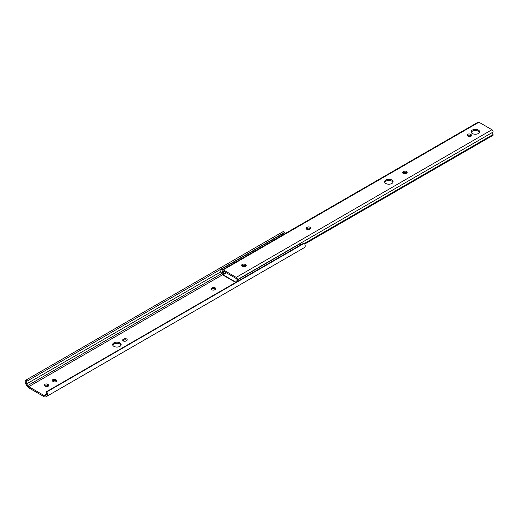 <?xml version="1.0" encoding="UTF-8"?>
<svg xmlns="http://www.w3.org/2000/svg" width="519" height="519" viewBox="0 0 519 519"><rect width="100%" height="100%" fill="white"/><g stroke="black" fill="none" stroke-linecap="round" stroke-linejoin="round"><path stroke-width="0.78" d="M112.766 345.193A4.256 2.459 180 0 1 113.888 344.039A4.256 2.459 180 0 1 118.047 343.409A4.256 2.459 180 0 1 121.037 345.193M119.908 346.342A4.256 2.459 0 0 0 121.161 344.603A4.256 2.459 0 0 0 118.527 342.332A4.256 2.459 0 0 0 113.888 342.864A4.256 2.459 0 0 0 112.642 344.603A4.256 2.459 0 0 0 115.27 346.874A4.256 2.459 0 0 0 119.908 346.342M53.353 381.588A2.018 1.168 0 0 0 56.208 381.588A2.018 1.168 0 0 0 56.798 380.764A2.018 1.168 0 0 0 56.208 379.94L55.695 379.649A2.018 1.168 0 0 0 53.502 379.395A2.018 1.168 0 0 0 52.257 380.472A2.018 1.168 0 0 0 52.847 381.296L53.353 381.588M45.302 386.233A2.018 1.168 0 0 0 48.157 386.233A2.018 1.168 0 0 0 48.747 385.409A2.018 1.168 0 0 0 48.157 384.585L47.644 384.294A2.018 1.168 0 0 0 45.451 384.041A2.018 1.168 0 0 0 44.206 385.117A2.018 1.168 0 0 0 44.796 385.941L45.302 386.233M126.63 340.633A2.018 1.168 0 0 0 127.22 339.809A2.018 1.168 0 0 0 125.974 338.732A2.018 1.168 0 0 0 123.775 338.985L123.269 339.277A2.018 1.168 0 0 0 122.679 340.101A2.018 1.168 0 0 0 123.924 341.178A2.018 1.168 0 0 0 126.123 340.925L126.63 340.633M215.184 289.505A2.018 1.168 0 0 0 215.774 288.687A2.018 1.168 0 0 0 214.529 287.61A2.018 1.168 0 0 0 212.329 287.863L211.823 288.155A2.018 1.168 0 0 0 211.233 288.979A2.018 1.168 0 0 0 212.479 290.05A2.018 1.168 0 0 0 214.678 289.803L215.184 289.505M222.515 274.817L28.766 386.674A2.186 1.265 60 0 1 27.676 385.598L26.69 383.852A2.186 1.265 60 0 1 26.651 381.27A2.186 1.265 60 0 1 26.949 381.173L26.067 380.031A3.588 2.07 -120 0 0 25.95 380.09A3.588 2.07 -120 0 0 25.982 384.294L27.007 386.019A3.588 2.07 -120 0 0 28.766 387.849L44.024 396.659A3.588 2.07 -120 0 0 45.782 396.86L46.807 396.315A3.588 2.07 -120 0 0 46.84 396.295A3.588 2.07 -120 0 0 46.723 391.962L45.841 392.079A2.186 1.265 60 0 1 46.139 395.043A2.186 1.265 60 0 1 46.1 395.063L45.082 395.608A2.154 1.239 60 0 1 44.024 395.491L28.766 386.674M26.949 381.173L284.568 232.441L283.679 231.299A3.588 2.07 -120 0 0 283.562 231.357A3.588 2.07 -120 0 0 283.452 231.429M283.925 234.283A2.186 1.265 60 0 1 284.036 232.746M283.679 231.299L26.067 380.031M220.556 271.93L26.69 383.852M222.009 273.403L27.676 385.598M46.879 396.269L304.419 247.582A3.588 2.07 -120 0 0 304.452 247.563A3.588 2.07 -120 0 0 304.335 243.229L303.453 243.346L45.841 392.079M304.335 243.229L46.723 391.962M52.529 381.056A2.018 1.168 180 0 1 55.695 380.816L56.208 381.108A2.018 1.168 180 0 1 56.519 381.348M44.478 385.701A2.018 1.168 180 0 1 47.644 385.468L48.157 385.76A2.018 1.168 180 0 1 48.475 385.993M122.951 340.691A2.018 1.168 180 0 1 123.269 340.451L123.775 340.159A2.018 1.168 180 0 1 126.947 340.399M211.505 289.563A2.018 1.168 180 0 1 211.823 289.323L212.329 289.031A2.018 1.168 180 0 1 215.502 289.271M391.851 180.009A4.256 2.459 0 0 0 387.206 179.477A4.256 2.459 0 0 0 384.579 181.747A4.256 2.459 0 0 0 385.825 183.486A4.256 2.459 0 0 0 390.47 184.018A4.256 2.459 0 0 0 393.097 181.747A4.256 2.459 0 0 0 391.851 180.009M384.702 182.331A4.256 2.459 180 0 1 387.693 180.547A4.256 2.459 180 0 1 391.851 181.176A4.256 2.459 180 0 1 392.974 182.331M403.257 173.424A2.018 1.168 0 0 0 406.111 173.424L406.617 173.125A2.018 1.168 0 0 0 407.207 172.302A2.018 1.168 0 0 0 405.962 171.231A2.018 1.168 0 0 0 403.769 171.484L403.257 171.776A2.018 1.168 0 0 0 402.666 172.6A2.018 1.168 0 0 0 403.257 173.424M306.658 229.197A2.018 1.168 0 0 0 309.506 229.197L310.012 228.905A2.018 1.168 0 0 0 310.602 228.081A2.018 1.168 0 0 0 309.363 227.004A2.018 1.168 0 0 0 307.164 227.257L306.658 227.549A2.018 1.168 0 0 0 306.061 228.373A2.018 1.168 0 0 0 306.658 229.197M478.375 130.055A4.256 2.459 0 0 0 473.737 129.523A4.256 2.459 0 0 0 471.109 131.794A4.256 2.459 0 0 0 472.355 133.532A4.256 2.459 0 0 0 476.993 134.064A4.256 2.459 0 0 0 479.621 131.794A4.256 2.459 0 0 0 478.375 130.055M471.226 132.377A4.256 2.459 180 0 1 474.217 130.593A4.256 2.459 180 0 1 478.375 131.223A4.256 2.459 180 0 1 479.498 132.377M236.327 282.102L236.327 281.895A4.126 2.381 60 0 1 236.392 278.619L223.073 270.931A4.126 2.381 60 0 1 223.138 274.285L223.138 274.739L222.126 274.155L222.126 273.37A2.692 1.551 -120 0 0 222.255 271.158A1.563 0.902 60 0 1 222.45 269.776A1.563 0.902 60 0 1 223.235 269.854L236.229 277.36A1.563 0.902 60 0 1 237.209 279.799A2.692 1.551 -120 0 0 237.144 281.629M223.138 274.739L226.407 272.858M223.138 274.285L226.012 272.631M241.932 265.845A2.018 1.168 180 0 1 245.104 265.611L245.61 265.903A2.018 1.168 180 0 1 245.928 266.143M402.945 173.184A2.018 1.168 180 0 1 403.257 172.944L403.769 172.652A2.018 1.168 180 0 1 406.935 172.892M306.34 228.957A2.018 1.168 180 0 1 306.658 228.717L307.164 228.425A2.018 1.168 180 0 1 310.33 228.665M467.347 135.706A2.018 1.168 180 0 1 470.512 135.472L471.025 135.764A2.018 1.168 180 0 1 471.336 135.997M304.757 244.014L493.05 135.303L493.05 134.518L304.445 243.411M222.45 269.776L478.161 122.14A1.563 0.902 60 0 1 478.946 122.218L491.941 129.724A1.563 0.902 60 0 1 492.92 132.163A2.692 1.551 -120 0 0 493.05 134.518M242.756 266.377A2.018 1.168 0 0 0 244.955 266.63A2.018 1.168 0 0 0 246.201 265.553A2.018 1.168 0 0 0 245.61 264.729L245.104 264.437A2.018 1.168 0 0 0 242.905 264.184A2.018 1.168 0 0 0 241.659 265.261A2.018 1.168 0 0 0 242.25 266.085L242.756 266.377M468.17 136.238A2.018 1.168 0 0 0 470.37 136.491A2.018 1.168 0 0 0 471.615 135.414A2.018 1.168 0 0 0 471.025 134.59L470.512 134.298A2.018 1.168 0 0 0 468.32 134.045A2.018 1.168 0 0 0 467.074 135.122A2.018 1.168 0 0 0 467.664 135.946L468.17 136.238M222.126 273.753L221.879 273.02A1.881 1.09 60 0 1 221.451 272.851A1.881 1.09 60 0 1 220.225 271.19A1.881 1.09 60 0 1 220.51 269.685A1.881 1.09 60 0 1 221.451 269.776A1.881 1.09 60 0 1 222.132 270.38M220.51 269.685L281.875 234.257A1.881 1.09 60 0 1 282.816 234.354A1.881 1.09 60 0 1 283.238 234.679M237.592 281.369A1.881 1.09 60 0 1 237.819 279.676A1.881 1.09 60 0 1 238.759 279.773A1.881 1.09 60 0 1 239.395 280.325M237.819 279.676L299.178 244.254A1.881 1.09 60 0 1 300.125 244.345A1.881 1.09 60 0 1 300.761 244.897M222.677 274.545L236.041 282.265M235.723 282.446L222.476 274.798L222.294 274.253M46.593 394.012L44.024 395.491M46.327 394.888L45.082 395.608M212.329 287.863L212.329 289.031M211.823 288.155L211.823 289.323M123.775 338.985L123.775 340.159M123.269 339.277L123.269 340.451M47.644 384.294L47.644 385.468M48.157 384.585L48.157 385.76M56.208 379.94L56.208 381.108M55.695 379.649L55.695 380.816M237.209 279.799L492.92 132.163M236.229 277.36L491.941 129.724M223.235 269.854L478.946 122.218M471.025 135.764L471.025 134.59M470.512 135.472L470.512 134.298M307.164 228.425L307.164 227.257M306.658 228.717L306.658 227.549M403.769 172.652L403.769 171.484M403.257 172.944L403.257 171.776M245.61 265.903L245.61 264.729M245.104 265.611L245.104 264.437M283.562 231.357L25.95 380.09M304.452 247.563L46.84 396.295"/></g></svg>
